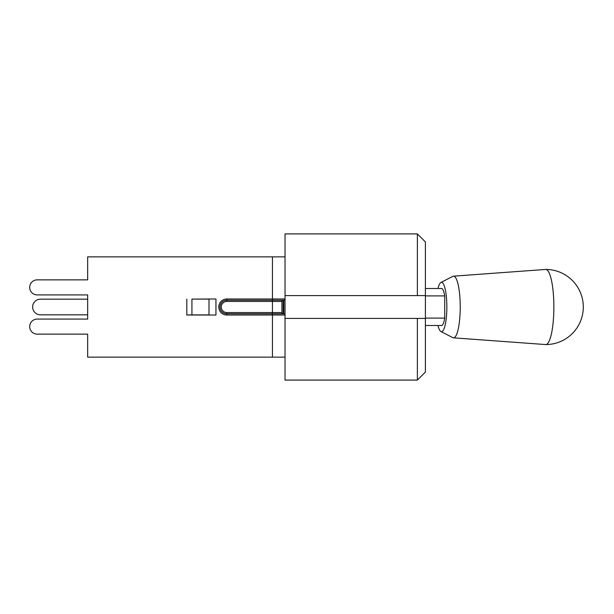 <?xml version="1.0" encoding="UTF-8"?>
<svg xmlns="http://www.w3.org/2000/svg" width="614" height="614" viewBox="0 0 614 614"><rect width="100%" height="100%" fill="white"/><g stroke="black" fill="none" stroke-linecap="round" stroke-linejoin="round"><path stroke-width="0.92" d="M437.982 325.504A24.667 5.342 -90 0 0 440.921 331.522A24.667 5.342 -90 0 0 446.854 307A24.667 5.342 -90 0 0 440.921 282.478A24.667 5.342 -90 0 0 437.982 288.496M425.402 325.504L441.512 325.504A18.504 4.006 -90 0 0 444.713 318.098L444.713 295.902A18.504 4.006 -90 0 0 441.512 288.496L425.402 288.496M440.921 331.522L452.817 337.646A30.838 6.677 -90 0 0 453.447 337.83L545.608 344.554A37.561 8.128 -90 0 0 545.739 344.561A37.561 8.128 -90 0 0 553.866 307A37.561 8.128 -90 0 0 545.739 269.439A37.561 8.128 -90 0 0 545.608 269.446L453.447 276.17A30.838 6.677 -90 0 0 452.817 276.354L440.921 282.478M453.447 337.83A30.838 6.677 -90 0 0 460.231 307A30.838 6.677 -90 0 0 453.447 276.17M425.402 295.902L444.713 295.902M425.402 318.098L444.713 318.098M417.382 233.919L285.026 233.919L285.026 380.081L417.382 380.081L417.382 318.413L425.402 318.413L425.402 241.931L417.382 233.919L417.382 295.587L425.402 295.587M87.664 279.861L37.216 279.861L87.664 279.861L87.664 256.859L285.026 256.859L285.026 298.98L226.804 298.98A8.02 8.02 0 0 0 218.791 307A8.02 8.02 0 0 0 226.804 315.02L226.804 313.785A6.785 6.785 0 0 1 220.019 307A6.785 6.785 0 0 1 226.804 300.215L283.791 300.215A1.236 1.236 0 0 0 285.026 298.98L285.026 357.141L87.664 357.141L87.664 334.139L37.216 334.139L87.664 334.139M37.216 279.861A7.522 7.522 0 0 0 29.695 287.39A7.522 7.522 0 0 0 37.216 294.912L87.664 294.912L87.664 299.164L40.486 299.164A7.836 7.836 0 0 0 32.649 307A7.836 7.836 0 0 0 40.486 314.836L87.664 314.836L40.486 314.836L87.664 314.836L87.664 319.088L37.216 319.088A7.522 7.522 0 0 0 29.695 326.61A7.522 7.522 0 0 0 37.216 334.139M191.929 299.102L215.951 298.98L215.951 315.02L186.664 315.02L191.929 314.898L191.929 299.102L208.998 299.102L208.998 314.898L191.929 314.898M283.791 300.215L283.791 313.785A1.236 1.236 0 0 1 285.026 315.02A1.236 1.236 0 0 0 283.791 313.785L226.804 313.785L226.804 312.549A5.549 5.549 0 0 1 221.255 307A5.549 5.549 0 0 1 226.804 301.451L281.941 301.451L281.941 312.549A1.236 1.236 0 0 0 283.177 313.785L283.177 300.215A1.236 1.236 0 0 0 281.941 301.451A1.236 1.236 0 0 1 283.177 300.215M37.216 294.912L87.664 294.912L87.664 319.088L37.216 319.088M283.791 313.785L283.177 313.785A1.236 1.236 0 0 1 281.941 312.549L226.804 312.549M417.382 380.081L425.402 372.069L425.402 318.413M285.026 295.587L417.382 295.587M285.026 318.413L417.382 318.413M186.817 299.102L186.817 314.898M226.804 301.451L226.804 298.98M226.804 315.02L272.447 315.02L272.447 256.859M272.447 357.141L272.447 315.02L285.026 315.02M545.739 344.561A37.561 37.561 0 0 0 583.3 307A37.561 37.561 0 0 0 545.739 269.439"/></g></svg>
